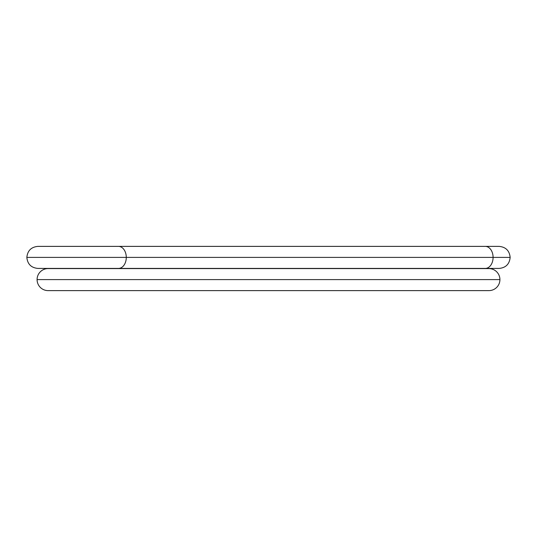 <?xml version="1.0" encoding="UTF-8"?>
<svg xmlns="http://www.w3.org/2000/svg" width="537" height="537" viewBox="0 0 537 537"><rect width="100%" height="100%" fill="white"/><g stroke="black" fill="none" stroke-linecap="round" stroke-linejoin="round"><path stroke-width="0.81" d="M118.496 268.419A11.022 7.793 -90 0 0 126.282 257.404L27.38 257.404L126.282 257.404A11.022 7.793 90 0 1 118.496 268.419L37.872 268.419C31.2 267.775 27.521 264.103 26.85 257.404C27.521 250.705 31.2 247.027 37.872 246.382L118.496 246.382A11.022 7.793 90 0 1 126.282 257.404L509.62 257.404L126.282 257.404A11.022 7.793 -90 0 0 118.496 246.382L485.3 246.382A11.022 7.793 90 0 1 493.087 257.404A11.022 7.793 90 0 1 485.3 268.419A11.022 7.793 -90 0 0 493.087 257.404A11.022 7.793 -90 0 0 485.3 246.382L499.128 246.382C505.8 247.027 509.479 250.705 510.15 257.404C509.479 264.103 505.8 267.775 499.128 268.419L118.496 268.419M488.898 268.581A11.022 11.022 0 0 1 499.92 279.596A11.022 11.022 0 0 0 488.898 268.581L48.102 268.581A11.022 11.022 0 0 0 37.08 279.596A11.022 11.022 0 0 1 48.102 268.581M37.08 279.596L499.92 279.596L37.08 279.596A11.022 11.022 0 0 0 48.102 290.618A11.022 11.022 0 0 1 37.08 279.596M488.898 290.618A11.022 11.022 0 0 0 499.92 279.596A11.022 11.022 0 0 1 488.898 290.618L48.102 290.618"/></g></svg>
